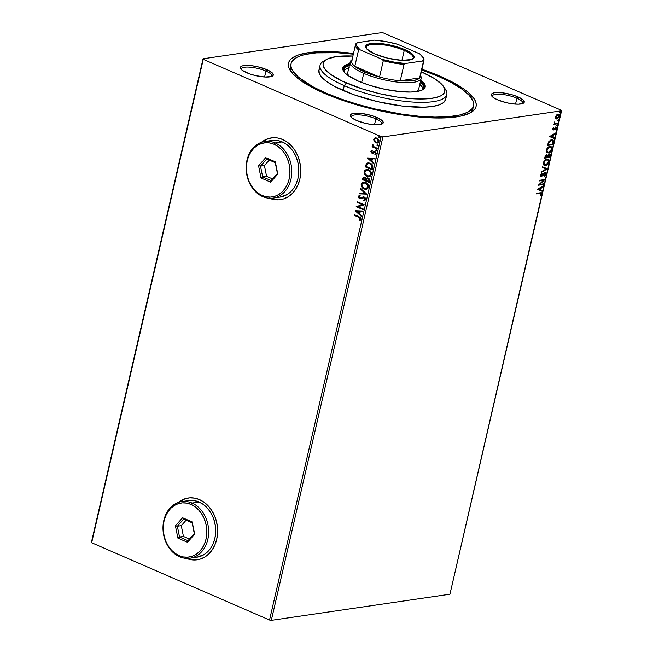 <?xml version="1.0" encoding="UTF-8"?>
<svg xmlns="http://www.w3.org/2000/svg" width="653" height="653" viewBox="0 0 653 653"><rect width="100%" height="100%" fill="white"/><g stroke="black" fill="none" stroke-linecap="round" stroke-linejoin="round"><path stroke-width="0.98" d="M290.879 64.974A93.648 25.173 13 0 0 291.679 72.467A93.648 25.173 -167 0 1 290.487 66.165L291.05 63.725A93.648 25.173 -167 0 1 353.33 54.158M440.277 76.311L439.738 76.989L440.277 76.311L421.936 69.226A96.252 25.867 -167 0 1 440.277 76.311A96.252 25.867 -167 0 1 470.74 112.618A96.252 25.867 -167 0 1 324.329 93.281A96.252 25.867 -167 0 1 290.618 71.038A96.252 25.867 -167 0 1 353.502 53.424L328.369 51.587L308.355 52.664L298.462 54.942L291.793 58.354L289.752 60.46L288.61 62.794L288.357 65.341L289.018 68.075L293.009 74.001L300.437 80.335L311.016 86.849L324.329 93.281L339.862 99.378L366.031 107.418L384.397 111.736L402.681 115.01L428.433 117.72L450.211 117.597L461.573 115.94L469.899 113.075L474.845 109.133L475.996 106.798L476.241 104.251L475.588 101.517L474.029 98.619L468.291 92.457L464.169 89.249L453.59 82.743L440.277 76.311M516.898 98.203A15.607 4.196 13 0 0 500.288 94.252A15.607 4.196 13 0 0 492.305 96.677A15.607 4.196 -167 0 1 492.289 96.064A15.607 4.196 -167 0 1 501.251 94.326A15.607 4.196 -167 0 1 516.898 98.203L515.527 104.121L516.898 98.203A15.607 4.196 -167 0 1 522.702 103.084A15.607 4.196 -167 0 1 522.416 103.631A15.607 4.196 13 0 0 516.898 98.203L517.96 96.864L516.898 98.203M497.594 99.844A16.913 4.547 -167 0 1 491.668 95.942A16.913 4.547 -167 0 1 498.957 92.538A16.913 4.547 -167 0 1 517.96 96.864L512.213 94.816L502.63 92.832L494.786 92.71L493.048 93.11L491.317 94.489L491.391 95.42L493.399 97.575L497.594 99.844L506.524 102.733L512.915 103.876L518.531 104.186L523.673 103.003L524.237 102.219L523.461 100.252L517.96 96.864A16.913 4.547 -167 0 1 523.314 103.247A16.913 4.547 -167 0 1 497.594 99.844M375.867 118.838A15.607 4.196 13 0 0 359.256 114.887A15.607 4.196 13 0 0 351.281 117.311A15.607 4.196 -167 0 1 351.257 116.699A15.607 4.196 -167 0 1 360.227 114.961A15.607 4.196 -167 0 1 375.867 118.838L374.504 124.756L375.867 118.838A15.607 4.196 -167 0 1 381.679 123.719A15.607 4.196 -167 0 1 381.393 124.266A15.607 4.196 13 0 0 375.867 118.838L376.936 117.499L375.867 118.838M356.562 120.478A16.913 4.547 -167 0 1 350.645 116.577A16.913 4.547 -167 0 1 357.934 113.173A16.913 4.547 -167 0 1 376.936 117.499L371.19 115.45L361.607 113.467L353.763 113.344L352.024 113.744L350.294 115.124L350.359 116.054L352.367 118.209L356.562 120.478L365.5 123.368L371.892 124.511L377.507 124.821L382.65 123.637L383.213 122.854L382.438 120.887L376.936 117.499A16.913 4.547 -167 0 1 382.283 123.882A16.913 4.547 -167 0 1 356.562 120.478M265.951 71.079A15.607 4.196 13 0 0 249.34 67.128A15.607 4.196 13 0 0 241.357 69.553A15.607 4.196 -167 0 1 241.341 68.94A15.607 4.196 -167 0 1 250.303 67.202A15.607 4.196 -167 0 1 265.951 71.079L264.579 76.997L265.951 71.079A15.607 4.196 -167 0 1 271.754 75.968A15.607 4.196 -167 0 1 271.468 76.507A15.607 4.196 13 0 0 265.951 71.079L267.012 69.74L265.951 71.079M246.646 72.72A16.913 4.547 -167 0 1 240.72 68.818A16.913 4.547 -167 0 1 248.009 65.414A16.913 4.547 -167 0 1 267.012 69.74L258.082 66.859L251.683 65.708L243.838 65.586L242.1 65.986L240.369 67.365L240.443 68.296L242.451 70.451L249.373 73.797L255.576 75.609L264.93 77.021L271.558 76.474L273.289 75.095L272.513 73.128L267.012 69.74A16.913 4.547 -167 0 1 272.366 76.123A16.913 4.547 -167 0 1 246.646 72.72M188.309 497.994A31.213 24.765 -98.3 0 0 178.449 502.377L185.174 498.729M178.22 502.451A31.213 24.765 81.7 0 1 188.195 498.01A31.213 24.765 81.7 0 1 199.483 499.602L194.676 498.133L189.786 497.839L185.019 498.745L178.22 502.451M271.444 137.873A31.213 24.765 -98.3 0 0 261.584 142.256L268.31 138.607M261.363 142.338A31.213 24.765 81.7 0 1 271.338 137.889A31.213 24.765 81.7 0 1 282.618 139.481L277.811 138.012L272.93 137.726L268.154 138.632L261.363 142.338M381.687 32.65L203.05 58.786L91.444 542.202L203.05 58.786L381.687 32.65L383.466 32.968L561.335 110.251L383.466 32.968L381.687 32.65M381.14 136.616L269.534 620.032L91.665 542.749L203.263 59.333L381.14 136.616L203.263 59.333L203.05 58.786L91.665 542.749L91.444 542.202L91.665 542.749L269.534 620.032L381.14 136.616L382.919 136.934L561.556 110.798L449.95 594.214L271.313 620.35L382.919 136.934L381.14 136.616M374.136 141.432L375.801 142.86L377.671 143.023L378.805 142.117L378.993 140.428L377.361 138.273L375.189 137.824L373.696 139.293L374.136 141.432L374.014 139.244L374.136 141.432L375.801 142.86L377.336 143.097L378.993 141.587L376.912 138.036L374.953 137.889L373.696 139.293L375.516 137.775L374.087 138.983L374.136 141.432M377.181 148.998L377.336 148.345L373.557 146.476L372.594 144.599L372.969 146.452L372.218 146.125L372.071 146.778L377.181 148.998L377.336 148.345L373.883 146.737L372.683 144.517L372.969 146.452L372.218 146.125L372.071 146.778L377.181 148.998M372.422 152.418L371.565 151.529L372.3 150.925L371.949 150.345L370.888 151.594L371.745 153.014L372.936 153.235L374.912 152.353L375.548 153.145L374.798 154.181L375.189 154.769L376.234 153.39L374.83 151.61L371.884 152.32L371.949 150.345L370.928 151.3L372.259 150.296M372.806 167.943L372.724 165.609L371.051 163.674L368.463 162.76L366.374 163.666L365.354 166.89L372.349 169.927L372.806 167.943C373.083 165.552 372.194 163.968 370.153 163.185L367.884 162.793L366.374 163.666L365.354 166.89L372.349 169.927L372.806 167.943M369.418 182.636L369.851 180.008L368.978 178.473L367.141 177.91L366.194 178.62L364.496 177.036L363.084 177.445L362.423 179.599L369.418 182.636L369.81 180.93L368.292 178.049L367.255 177.885L366.194 178.62L364.888 177.175L363.852 177.012L362.423 179.599L369.418 182.636M366.757 194.137L360.423 188.252L360.26 188.97L365.084 193.353L359.297 193.125L359.134 193.835L366.757 194.137L360.423 188.252L360.26 188.97L365.084 193.353L359.297 193.125L359.134 193.835L366.757 194.137M363.321 209.033L358.113 206.772L364.309 204.764L357.313 201.728L357.158 202.381L362.374 204.65L356.171 206.658L363.166 209.695L363.321 209.033L358.113 206.772L364.309 204.764L357.313 201.728L357.158 202.381L362.374 204.65L356.171 206.658L363.166 209.695L363.321 209.033M358.832 217.335L360.432 218.682L359.501 220.028L359.958 220.6L361.142 219.335L360.562 217.547L354.326 214.649L354.179 215.31L359.142 217.286L354.179 215.31L358.832 217.335L360.423 219.024L359.501 220.028L359.958 220.6L361.142 219.335L359.052 216.706L354.326 214.649L354.179 215.31L354.603 214.772L354.489 215.261L358.832 217.335M185.95 558.193L190.758 559.662L195.647 559.956L200.414 559.05L204.895 556.985L208.903 553.842L212.282 549.736L214.919 544.831L216.698 539.321L217.555 533.403L217.465 527.314L216.412 521.282L214.462 515.552L211.662 510.328L208.144 505.822L204.03 502.198L199.483 499.602A31.213 24.765 81.7 0 1 217.612 532.407A31.213 24.765 81.7 0 1 197.239 559.784A31.213 24.765 81.7 0 1 186.407 558.388M269.093 198.079L273.901 199.549L278.782 199.834L283.557 198.928L288.03 196.863L292.038 193.721L295.425 189.623L298.062 184.717L299.841 179.2L300.698 173.282L300.6 167.192L299.556 161.169L297.597 155.43L294.805 150.206L291.287 145.701L287.165 142.076L282.618 139.481A31.213 24.765 81.7 0 1 300.747 172.286A31.213 24.765 81.7 0 1 280.374 199.671A31.213 24.765 81.7 0 1 269.542 198.267M355.216 210.821L361.574 216.6L361.738 215.882L359.697 214.029L360.252 211.629L362.701 211.727L362.864 211.009L355.24 210.707L361.574 216.6L361.738 215.882L359.697 214.029L360.252 211.629L362.701 211.727L362.864 211.009L355.216 210.821M363.713 200.895L365.688 199.638L365.362 198.014L363.541 196.839L359.746 197.965L359.036 196.912L360.219 195.957L359.909 195.263L358.44 196.12L358.619 197.794L360.48 198.798L364.154 197.712L364.962 199.369L363.484 200.202L363.713 200.895L364.317 200.83L365.688 199.638L364.211 197.01L359.746 197.965L359.06 196.716L360.219 195.957L359.909 195.263L358.342 196.398L359.623 198.634L364.048 197.663L364.962 199.369L363.484 200.202L363.713 200.895L364.488 200.806M366.415 189.329L364.129 189.019L366.064 189.378L367.851 188.603L368.512 185.697L366.823 183.15L364.309 182.065L361.852 182.84L361.093 184.962L362.162 187.55L364.439 188.97C362.431 188.154 361.452 186.529 361.484 184.113L361.166 184.162C361.133 186.578 362.121 188.195 364.129 189.019L366.26 189.362L368.537 187.305C368.594 184.881 367.623 183.256 365.615 182.432L363.443 182.073L361.166 184.162L363.607 182.056M369.345 176.62L367.059 176.31L369.002 176.669L370.782 175.894L371.443 172.988L369.753 170.441L367.247 169.356L364.79 170.131L364.023 172.253L365.092 174.841L367.378 176.261C365.37 175.445 364.382 173.829 364.415 171.404L364.105 171.453C364.072 173.869 365.051 175.486 367.059 176.31L369.19 176.653L371.467 174.596C371.524 172.172 370.553 170.547 368.545 169.723L366.382 169.364L364.105 171.453L366.537 169.347M367.402 158.018L373.769 163.789L373.932 163.079L371.892 161.226L372.447 158.826L374.887 158.924L375.059 158.206L367.427 157.904L373.769 163.789L373.932 163.079L371.892 161.226L372.447 158.826L374.887 158.924L375.059 158.206L367.402 158.018M377.23 150.533L376.21 150.867L376.928 150.443L376.25 149.717L375.85 150.565L376.52 150.827L376.063 150.019L376.21 150.867L376.92 150.574L376.463 149.774L375.753 150.068L376.773 149.725M378.389 145.488L377.369 145.831L378.095 145.407L377.418 144.68L377.018 145.529L377.687 145.782L377.23 144.982L377.369 145.831L378.079 145.537L377.622 144.737L376.912 145.031L377.94 144.688M380.291 137.277L379.271 137.612L379.989 137.187L379.311 136.461L378.911 137.31L379.581 137.571L379.124 136.763L379.271 137.612L379.973 137.318L379.524 136.518L378.813 136.812L379.834 136.469M558.69 114.177L559.605 116.275L558.903 114.251L558.095 114.161L556.519 115.01L555.458 116.879L555.711 118.552L556.617 119.001L559.164 117.36L559.654 115.238L559.066 114.332L557.711 114.251L555.621 116.34L555.768 118.732M557.809 123.735L557.964 123.074L555.017 123.303L554.405 122.005L554.544 123.572L553.801 124.315L557.809 123.735L553.858 124.078L557.809 123.735L557.964 123.074L555.262 123.368L554.405 122.005L554.544 123.572L553.801 124.315L557.809 123.735M552.683 128.886L552.813 129.784L553.605 129.947L556.046 127.849L555.948 129.825L556.838 127.808L555.638 127.278L553.483 129.335L553.548 127.531L552.74 128.682L553.442 129.98L555.834 127.833L556.291 128.543L555.948 129.825L556.805 128.396L555.964 127.18L553.581 129.327L553.548 127.531L552.683 128.886M553.442 142.672L553.205 140.24L550.74 139.995L548.618 141.832L547.5 145.456L552.985 144.656L553.442 142.672L553.042 142.501L552.585 144.484L552.985 144.656L553.442 142.672L552.716 139.897L551.524 139.791L548.463 142.101L547.5 145.456L552.985 144.656L547.549 145.219L552.585 144.484L553.042 142.501L553.442 142.672M550.046 157.365L550.52 154.818L549.353 153.871L547.638 155.422L546.977 154.785L545.826 155.169L544.561 158.165L550.046 157.365L544.618 157.928L550.046 157.365L550.438 155.659L549.353 153.871L547.638 155.422L546.659 154.794L544.561 158.165L550.046 157.365M547.394 168.866L542.561 166.825L542.398 167.535L546.079 169.005L541.443 171.698L541.272 172.408L547.394 168.866L541.386 171.943L547.418 168.76L542.561 166.825L542.398 167.535L546.079 169.005L541.443 171.698L541.272 172.408L547.394 168.866M543.949 183.771L539.868 184.366L544.937 179.493L539.451 180.301L539.305 180.954L543.394 180.359L538.317 185.223L543.802 184.424L543.949 183.771L539.868 184.366L544.937 179.493L539.451 180.301L539.305 180.954L543.394 180.359L538.317 185.223L543.802 184.424L543.949 183.771M539.966 193.345L541.117 193.508L540.725 195.671L541.737 193.965L541.353 192.676L536.472 193.223L536.317 193.884L539.566 193.174L536.374 193.639L539.966 193.345L541.166 194.055L540.725 195.671L541.737 193.965L541.361 192.676L536.472 193.223L536.317 193.884L539.966 193.345M537.354 189.394L542.21 191.329L542.374 190.611L540.815 189.99L541.37 187.591L543.329 186.456L543.5 185.738L537.378 189.28L542.21 191.329L542.374 190.611L540.815 189.99L541.37 187.591L543.329 186.456L543.5 185.738L537.354 189.394M545.173 173.331L545.704 174.4L544.643 176.367L546.283 174.269L545.704 172.719L544.414 173.037L541.778 175.698L541.059 175.184L541.835 173.282L540.562 174.922L540.684 176.163L541.672 176.351L545.41 173.38L545.671 174.531L544.643 176.367L546.169 174.629L545.884 174.09L544.243 176.188M547.949 159.12L549.124 161.936L548.161 159.193L547.002 159.079C545.426 159.267 544.21 160.524 543.353 162.834L544.316 165.519L546.006 165.536L548.52 163.43L549.181 160.524L547.483 159.054L544.92 160.148L543.59 162.058L543.312 164.23L543.998 165.34L545.508 165.65L544.137 165.429M550.887 146.411L552.063 149.227L551.091 146.484L549.932 146.37C548.357 146.566 547.141 147.815 546.283 150.125L547.255 152.81L548.944 152.826L551.45 150.721L552.111 147.815L550.414 146.345L547.851 147.439L546.528 149.349L546.251 151.52L546.928 152.631L548.438 152.941L547.067 152.72M549.548 136.583L554.397 138.526L554.56 137.807L553.009 137.187L553.564 134.787L555.523 133.653L555.687 132.934L549.548 136.583L554.397 138.526L554.56 137.807L553.009 137.187L553.564 134.787L555.523 133.653L555.687 132.934L549.548 136.583M556.944 125.874L557.466 124.87L556.65 125.262L556.944 125.874L557.531 125.254L557.197 124.772L556.617 125.392L556.944 125.874L556.617 125.392M558.111 120.829L558.633 119.826L557.874 120.103L558.111 120.829L558.69 120.217L558.364 119.736L557.776 120.348L558.111 120.829L557.776 120.348M560.005 112.618L560.527 111.614L559.768 111.892L560.005 112.618L560.592 111.998L560.258 111.516L559.678 112.136L560.005 112.618L559.678 112.136M449.95 594.214L271.313 620.35L269.534 620.032L271.313 620.35L382.919 136.934L561.556 110.798L561.335 110.251L449.95 594.214M473.556 105.859A93.648 25.173 -167 0 1 419.748 116.307A93.648 25.173 -167 0 1 325.888 93.044L325.7 93.869L325.888 93.044L341.013 98.987L357.722 104.382L375.369 109.027L402.134 114.193L419.161 116.25L434.776 117.107L448.374 116.716L459.434 115.091L467.532 112.316L472.348 108.471L473.466 106.202L473.703 103.721L473.066 101.06L469.18 95.297L461.949 89.135L451.664 82.8L438.71 76.54L421.773 69.961A93.648 25.173 -167 0 1 438.71 76.54A93.648 25.173 -167 0 1 473.556 105.859L472.992 108.3A93.648 25.173 -167 0 1 469.156 113.442A93.648 25.173 13 0 0 473.156 107.059M269.787 198.283A31.213 24.765 -98.3 0 0 280.488 199.655M269.248 198.055L274.056 199.524M186.644 558.397A31.213 24.765 -98.3 0 0 197.353 559.768M186.113 558.176L190.921 559.645M541.149 192.627L541.737 193.965L541.337 193.794L540.325 195.5L541.337 193.794L541.092 192.586M540.684 193.288L541.166 194.055M540.766 193.884L539.566 193.174L540.717 193.337M542.986 186.032L543.329 186.456L540.97 187.419L541.37 187.591L540.97 187.419L540.415 189.819L540.815 189.99L540.415 189.819L540.97 187.419L542.986 186.032M541.966 190.447L542.21 191.329L537.354 189.378L541.81 191.149L541.966 190.447M540.341 187.778L538.292 188.97L540.341 187.778L538.292 188.97L540.741 187.95L540.317 189.794L538.692 189.141L540.317 189.794L540.341 187.778M543.5 183.836L543.802 184.424L538.472 184.97L543.5 183.836M542.994 180.179L539.354 180.718L542.994 180.179M544.39 179.575L539.468 184.195L544.39 179.575M545.051 173.339L544.063 173.461L545.051 173.339L544.063 173.461L542.937 174.678L543.337 174.849L544.463 173.633L543.916 173.584L541.966 175.771L542.365 175.943L543.337 174.849L542.937 174.678L541.051 176.228L542.365 175.943L540.757 176.237M544.814 172.506L546.283 174.269L545.214 172.678L541.582 175.755L540.684 174.816L542.055 173.747L541.835 173.282L540.529 175.069L541.451 176.408L540.627 176.212M540.537 176.179L541.451 176.408M541.582 175.755L541.084 174.996M540.684 174.816L540.945 175.567M545.761 172.735L545.214 172.678M544.48 176.016L545.712 174.604L545.688 172.825M545.679 168.833L542.406 167.527L545.679 168.833M545.508 165.65C547.059 165.454 548.267 164.213 549.124 161.936L548.732 161.764C547.867 164.042 546.659 165.282 545.108 165.478L545.508 165.65M544.169 165.438L546.128 165.152L548.12 163.25L548.83 161.013L547.818 159.046M544.169 164.654L543.443 163.144L544.39 160.842L546.243 159.601L547.826 159.961M544.684 164.825L543.516 162.548L546.447 159.569L543.516 162.548L543.916 162.719L545.606 160.246L547.802 159.838L548.561 162.042L545.655 164.997L544.7 164.899L543.916 162.719L544.414 164.727L546.471 164.736L548.561 162.042L548.226 160.132L546.447 159.569L547.589 159.765M547.826 155.071L548.798 154.353L547.271 156.581L547.671 156.753L549.197 154.524L549.81 156.043L549.638 156.793L547.598 157.087L547.638 155.406L546.863 154.712M549.948 153.928L549.353 153.871M548.953 153.692L550.438 155.659L550.038 155.479L549.646 157.193L550.128 154.843L549.712 153.847M546.667 155.438L546.112 155.275L546.512 155.447L545.035 156.573L546.512 155.447L547.034 157.169L544.88 157.251L545.279 157.43L545.435 156.744L544.88 157.251L545.451 155.643L546.528 155.332M546.512 155.447L547.149 155.732L547.034 157.169L545.279 157.43L545.786 155.896L546.888 155.487L546.488 155.316M549.197 154.524L549.924 155.104L549.638 156.793L547.598 157.087L548.373 155.047L549.557 154.565L549.157 154.394M548.438 152.941C549.997 152.745 551.205 151.504 552.063 149.227L551.663 149.055C550.805 151.333 549.597 152.573 548.038 152.769L548.438 152.941M547.108 152.729L549.059 152.443L551.05 150.549L551.769 148.304L550.748 146.337M546.953 151.847L546.398 150.141L547.32 148.133L548.977 146.949L550.765 147.252M550.536 147.056L551.573 148.451L551.001 150.525L548.993 152.198L547.834 152.255L546.953 151.512L546.855 150.01L547.72 148.304L548.961 147.292L550.536 147.056L549.377 146.86L550.732 147.129L551.491 149.333L548.593 152.288L547.638 152.19L546.855 150.01L549.777 147.031L549.377 146.86L546.455 149.839L547.451 152.092M552.511 139.824L553.042 142.501L553.164 140.746L552.454 139.791M552.111 140.46L550.969 140.273L548.504 142.199L548.904 142.378L548.504 142.199L547.81 144.55L548.21 144.721L548.904 142.378L551.369 140.444L552.324 140.526L553.001 141.636L552.569 144.084L547.81 144.55L549.353 141.048L552.03 140.411M555.181 133.228L555.523 133.653L553.164 134.616L553.564 134.787L553.164 134.616L552.609 137.016L553.009 137.187L552.609 137.016L553.164 134.616L555.181 133.228M554.16 137.644L554.397 138.526L549.548 136.575L553.997 138.346L554.16 137.644M552.536 134.975L550.479 136.167L552.536 134.975L550.479 136.167L552.936 135.147L552.511 136.991L550.879 136.338L552.511 136.991L552.536 134.975M552.797 128.543L553.581 128.943M553.581 129.327L553.181 128.772M552.862 129.049L552.781 128.6L553.271 129.131M556.429 127.229L555.964 127.18M555.564 127.008L556.805 128.396L556.266 128.641L556.119 127.098M555.834 127.833L556.291 128.543M555.434 127.662L553.711 129.506L554.111 129.678L552.838 129.816L555.123 127.784L555.874 127.906M553.018 129.939L553.442 129.98M555.548 129.653L556.062 129.033M557.531 125.254L556.544 125.694L557.115 124.764M554.993 123.295L554.226 122.723L554.756 122.258L554.217 122.389L554.862 123.197M555.262 123.368L554.617 122.568M557.507 123.139L557.409 123.556L557.507 123.139M558.69 120.217L557.711 120.658L558.274 119.719M555.711 118.552L556.985 118.985L559.605 116.275L559.205 116.095L556.585 118.813L556.985 118.985L555.311 118.381M555.874 118.773L558.372 117.728L559.254 115.818L558.919 114.381L559.254 115.067M555.997 118.046L555.491 117.042L556.144 115.491L557.27 114.708L558.478 114.904M558.38 114.822L557.548 114.65L559.107 116.348L557.14 118.324L555.948 116.805L557.948 114.822L555.548 116.634L556.74 118.152M557.948 114.822L558.878 115.083L559.164 115.94L557.686 118.152L556.397 118.217L555.907 117.018L556.544 115.663L558.193 114.716M557.14 118.324L556.307 118.152M560.592 111.998L559.605 112.438L560.176 111.508M548.21 144.721L549.753 141.219L551.369 140.444L552.74 140.852L552.569 144.084L548.21 144.721M360.211 220.469L359.501 220.028L360.734 218.984L359.142 217.286L360.709 218.494L359.811 219.979L360.211 220.469M362.717 211.67L360.252 211.629L362.717 211.67M361.64 216.323L355.526 210.772L361.64 216.323M359.362 213.392L359.787 211.556L356.913 211.499L359.787 211.556L356.913 211.499L359.476 211.596L359.052 213.433L359.787 211.556L359.052 213.433L356.913 211.499L359.362 213.392M363.207 209.531L356.171 206.658L362.693 204.601L357.158 202.381L357.583 201.842L357.477 202.34L362.693 204.601L356.489 206.609L363.207 209.531M364.031 200.846L363.803 200.177L364.031 200.846M363.982 200.144L363.484 200.202M363.794 200.161L365.272 199.328L364.366 197.614L363.623 197.532L364.766 197.875L365.28 198.781L365.035 199.753L364.015 200.136M361.085 198.708L359.623 198.634L358.342 196.398L360.219 195.214M360.742 197.957L359.746 197.965M361.052 197.908L363.207 196.839L360.374 198.055M363.852 196.798L363.182 196.847M359.983 195.263L358.897 195.843L358.66 197.084L359.395 198.251L360.799 198.749M366.774 194.08L359.134 193.835L359.599 193.133L359.444 193.794L366.774 194.08M365.394 193.304L360.26 188.97L360.676 188.48L365.394 193.304M363.966 182.007L361.746 183.387L361.591 185.95L363.525 188.464L366.382 189.337M363.697 182.832L366.023 183.158L367.957 185.223L367.917 187.542L366.137 188.611L368.129 186.97C368.178 185.011 367.394 183.697 365.77 183.036L363.86 182.783M361.893 184.44L363.705 182.807L365.46 183.085C367.084 183.746 367.868 185.052 367.81 187.011L365.99 188.635L364.276 188.358C362.66 187.705 361.868 186.399 361.893 184.44L363.386 182.873L365.958 183.338L367.647 185.272L367.598 187.591L365.827 188.66L363.778 188.105L362.219 186.464L361.893 184.44M364.162 176.963L363.288 177.567L362.733 179.551L369.451 182.473L362.423 179.599L364.007 176.996M366.504 178.571L367.419 177.869L366.504 178.571M367.827 178.547L368.243 178.587M367.77 178.555L369.027 180.914L368.847 181.665L366.251 180.538L366.651 179.191L368.455 178.661L369.418 179.861L369.165 181.624L368.455 178.661L367.623 178.587M364.243 177.747L365.762 178.351L365.843 180.179L365.06 177.787L364.301 177.722M363.288 179.249L363.443 178.571L365.06 177.787L365.843 180.179L363.288 179.249L363.754 177.918L364.749 177.836L365.582 178.628L365.533 180.228L363.288 179.249M369.027 180.914L368.847 181.665L366.251 180.538L366.782 178.995L367.721 178.596L368.635 179.044L369.027 180.914M366.904 169.298L364.676 170.678L364.529 173.241L366.455 175.755L369.312 176.628M366.627 170.123L368.961 170.449L370.896 172.514L370.847 174.833L369.076 175.902L371.059 174.261C371.116 172.302 370.333 170.988 368.708 170.335L366.798 170.074M364.831 171.731L366.643 170.098L368.39 170.376C370.014 171.037 370.798 172.343 370.749 174.31L368.929 175.935L367.215 175.649C365.598 174.996 364.807 173.69 364.831 171.731L366.317 170.164L368.896 170.629L370.512 172.392L370.537 174.882L368.757 175.951L366.708 175.396L365.149 173.755L364.831 171.731M368.472 162.719L366.619 163.723L365.672 166.842L372.39 169.764L365.354 166.89L366.374 163.666L368.047 162.777M368.292 163.536L370.316 163.797L372.079 165.233L372.504 166.605L372.096 168.915L366.227 166.539L366.953 164.303L368.227 163.528L370.316 163.797L368.382 163.511L369.998 163.846L372.177 166.417L369.998 163.846L371.769 165.282L371.949 168.254L372.488 166.368L372.096 168.915L372.259 168.205L371.786 168.956L366.227 166.539L366.953 164.303L368.382 163.511M374.904 158.859L372.447 158.826L374.904 158.859M373.826 163.519L367.721 157.969L373.826 163.519M371.549 160.589L371.973 158.744L369.1 158.695L371.973 158.744L369.1 158.695L371.663 158.793L371.239 160.63L371.973 158.744L371.239 160.63L369.1 158.695L371.549 160.589M372.61 152.508L373.598 152.035L372.104 152.459M373.132 153.218L371.981 153.129L375.222 152.312L375.883 153.284L374.912 152.353L375.859 153.471L374.798 154.181L375.189 154.769L376.193 153.716L375.034 151.684L372.92 152.459M374.389 152.296L374.912 152.353M375.222 152.312L374.536 152.28M374.7 152.255L374.014 152.72M370.928 151.3L372.292 153.088L370.928 151.3M372.104 150.361L371.231 151.855L373.026 153.226M376.463 149.774L375.753 150.068M376.21 150.867L376.92 150.574M376.357 149.7L376.063 150.28L376.732 150.876M377.222 148.835L372.071 146.778L372.496 146.248L372.381 146.737L377.222 148.835M372.822 144.648L373.287 146.403L372.398 144.942L373.002 144.468M377.622 144.737L376.912 145.031M377.369 145.831L378.079 145.537M377.516 144.656L377.23 145.244L377.891 145.839M377.491 143.072L375.801 142.86L374.447 141.383L375.875 142.697L377.524 143.064M374.479 138.33L374.193 138.738M376.022 138.436L377.736 139.04L378.658 140.403L378.299 141.97L376.969 142.354M377.344 142.362L378.675 141.277L376.659 142.395L374.487 140.795L374.324 139.562L375.565 138.501L377.083 138.648L375.875 138.452L376.765 138.697L378.675 141.277L376.765 138.697L378.095 139.848L378.365 141.317L377.189 142.395L375.957 142.199L374.324 139.562L375.712 138.485M379.524 136.518L378.813 136.812M379.271 137.612L379.973 137.318M379.417 136.444L379.124 137.024L379.793 137.62M326.631 59.423L323.676 61.113A65.039 17.476 13 0 0 344.253 85.641L346.384 82.972A62.435 16.782 -167 0 1 326.631 59.423A62.435 16.782 -167 0 1 352.898 56.052L336.026 56.631L327.177 59.121L323.961 61.684L323.219 63.202L323.055 64.851L324.492 68.5L330.891 74.581L341.862 80.907L361.925 88.784L379.369 93.624L397.212 97.068L413.912 98.832L428.041 98.75L435.412 97.672L440.808 95.811L444.024 93.257L444.93 90.09L443.493 86.433L441.91 84.474L433.902 78.254L421.332 71.854A62.435 16.782 -167 0 1 421.601 71.969A62.435 16.782 -167 0 1 443.46 86.392A62.435 16.782 -167 0 1 416.541 98.946A62.435 16.782 -167 0 1 346.384 82.972L344.253 85.641A65.039 17.476 -167 0 1 320.06 65.284A65.039 17.476 -167 0 1 325.308 60.305M420.181 75.593A35.115 9.436 -167 0 1 419.642 77.927A35.115 9.436 -167 0 1 400.256 80.76A35.115 9.436 -167 0 1 379.524 77.046A35.115 9.436 -167 0 1 364.815 72.018L363.745 73.356A36.421 9.787 13 0 0 404.452 82.662A36.421 9.787 13 0 0 420.483 75.519A36.421 9.787 -167 0 1 421.169 78.336L418.63 89.322A36.421 9.787 -167 0 1 416.843 91.526M423.103 89.053L423.422 85.804L420.312 81.952A40.976 11.011 -167 0 1 423.634 87.91A40.976 11.011 -167 0 1 422.034 90.098L423.103 89.053A40.976 11.011 13 0 0 419.773 84.408L422.197 87.02L423.136 89.412M424.981 87.575A42.274 11.362 13 0 0 420.499 81.266L424.001 84.759L424.972 87.233M420.777 80.041A42.274 11.362 -167 0 1 425.185 86.98A42.274 11.362 -167 0 1 400.893 91.689A42.274 11.362 -167 0 1 358.53 81.192L348.041 75.511L344.776 72.728L343.021 70.124L342.841 67.806L344.245 65.855L349.804 63.659A42.274 11.362 -167 0 0 342.801 67.961A42.274 11.362 -167 0 0 358.53 81.192L369.051 85.135L384.911 89.298L400.632 91.673L410.876 92.032L418.81 91.151L422.467 89.894L424.638 88.155L424.964 84.817L420.777 80.041M353.82 54.215L337.421 52.754L316.232 52.877L305.171 54.493L300.731 55.742L297.074 57.276L292.258 61.113L291.14 63.39L290.895 65.863L291.54 68.524L293.05 71.34L298.633 77.34L312.942 86.792L325.888 93.044A93.648 25.173 -167 0 1 291.05 63.725M320.06 65.284L318.933 70.165A65.039 17.476 13 0 0 343.127 90.522L344.253 85.641L343.127 90.522A65.039 17.476 13 0 0 408.305 106.676A65.039 17.476 13 0 0 445.673 99.427L446.799 94.538A65.039 17.476 -167 0 1 409.431 101.795A65.039 17.476 -167 0 1 344.253 85.641A65.039 17.476 13 0 0 417.332 102.284A65.039 17.476 13 0 0 445.379 89.208L443.46 86.392M444.26 87.763A65.039 17.476 -167 0 1 446.799 94.538M319.774 68.353L318.99 69.928L319.268 73.495L321.97 77.503L326.99 81.78L334.132 86.18L353.632 94.652L377.491 101.623L402.085 106.031L423.666 107.206L432.27 106.504L438.947 104.97L443.452 102.66L445.607 99.656M342.564 69.03L345.241 66.271L349.526 64.876A42.274 11.362 13 0 0 342.727 68.581M344.662 72.809L343.723 70.41L344.319 68.328L346.425 66.655L349.967 65.431M344.27 72.148A40.976 11.011 -167 0 1 343.788 69.471A40.976 11.011 -167 0 1 349.363 65.586M348.8 68.026A40.976 11.011 13 0 0 343.764 70.753L345.861 69.096L349.404 67.879M348.441 75.903L347.698 72.809M418.597 89.453L416.288 91.836M348.31 75.707A36.421 9.787 -167 0 1 347.665 72.94M404.24 50.444A24.063 6.465 13 0 0 377.752 44.314A24.063 6.465 13 0 0 366.57 48.714A24.063 6.465 -167 0 1 366.292 47.155A24.063 6.465 -167 0 1 380.119 44.469A24.063 6.465 -167 0 1 404.24 50.444L401.954 60.337L404.24 50.444A24.063 6.465 -167 0 1 413.186 57.978A24.063 6.465 -167 0 1 412.255 59.26A24.063 6.465 13 0 0 404.24 50.444L404.876 49.644L404.24 50.444M374.944 54.028A24.847 6.677 -167 0 1 366.243 48.281A24.847 6.677 -167 0 1 376.961 43.286A24.847 6.677 -167 0 1 404.876 49.644L411.039 52.983L412.957 54.623L414.092 57.513L411.553 59.537L401.815 60.337L388.07 58.264L374.944 54.028L366.864 49.048L365.729 46.159L366.553 45.008L370.822 43.539L378.005 43.335L391.751 45.408L404.876 49.644A24.847 6.677 -167 0 1 412.737 59.015A24.847 6.677 -167 0 1 374.944 54.028M421.169 78.336A36.421 9.787 -167 0 1 400.248 82.4A36.421 9.787 -167 0 1 363.745 73.356L361.64 82.482L363.745 73.356A36.421 9.787 -167 0 1 350.196 61.953A36.421 9.787 -167 0 1 352.049 59.717A36.421 9.787 13 0 0 363.745 73.356L364.815 72.018L379.524 77.046L354.799 66.304L364.815 72.018A35.115 9.436 -167 0 1 354.799 66.304A35.115 9.436 -167 0 1 352.294 59.921M419.642 77.927L400.256 80.76L412.949 80.645L417.169 79.584L419.642 77.927L400.256 80.76L404.036 64.402L405.276 63.512L422.507 60.99L423.413 61.57L419.642 77.927A35.115 9.436 13 0 0 420.181 76.825L423.96 60.468A35.115 9.436 -167 0 1 423.413 61.57L419.642 77.927M379.524 77.046L354.799 66.304L358.579 49.946L360.121 49.808L382.095 59.358L383.303 60.688L379.524 77.046A35.115 9.436 13 0 0 400.256 80.76L404.036 64.402A35.115 9.436 -167 0 1 383.303 60.688L379.524 77.046M422.622 56.746A34.34 9.232 -167 0 1 422.507 60.99L423.413 61.57A35.115 9.436 13 0 0 423.193 57.586L422.622 56.746A34.34 9.232 -167 0 0 419.708 53.856L397.726 44.306L385.882 41.588L374.544 40.151L357.313 42.674L356.065 43.563A35.115 9.436 13 0 0 358.579 49.946A35.115 9.436 -167 0 1 355.526 44.665A35.115 9.436 -167 0 1 356.065 43.563L357.313 42.674L356.44 44.151L356.628 45.873L360.121 49.808L382.095 59.358L393.939 62.076L405.276 63.512L422.507 60.99L423.381 59.521L423.193 57.799L419.708 53.856L397.726 44.306A34.34 9.232 -167 0 0 374.544 40.151L357.313 42.674A34.34 9.232 -167 0 0 360.121 49.808L358.579 49.946L354.799 66.304A35.115 9.436 13 0 1 351.747 61.023L355.526 44.665M422.883 57.162A35.115 9.436 -167 0 1 423.96 60.468M383.303 60.688A35.115 9.436 13 0 0 404.036 64.402L405.276 63.512A34.34 9.232 -167 0 1 382.095 59.358L383.303 60.688M192.023 503.047L190.954 504.385A27.312 21.671 81.7 0 1 206.022 539.141A27.312 21.671 81.7 0 1 179.118 555.654L179.624 556.764A28.618 22.7 -98.3 0 0 207.809 539.46A28.618 22.7 -98.3 0 0 192.023 503.047A28.618 22.7 81.7 0 1 208.642 533.126A28.618 22.7 81.7 0 1 189.966 558.217A28.618 22.7 81.7 0 1 179.624 556.764A28.618 22.7 81.7 0 1 163.005 526.693A28.618 22.7 81.7 0 1 181.681 501.594A28.618 22.7 81.7 0 1 192.023 503.047L199.075 502.018L192.023 503.047A28.618 22.7 -98.3 0 0 163.838 520.351A28.618 22.7 -98.3 0 0 179.624 556.764L179.118 555.654L183.33 556.944L187.599 557.197L191.778 556.405L195.696 554.593L199.198 551.842L202.161 548.259L204.462 543.965L206.022 539.141L206.772 533.966L206.691 528.636L205.777 523.363L204.062 518.343L201.622 513.772L198.536 509.83L194.937 506.655L190.954 504.385L186.75 503.096L182.473 502.851L178.302 503.643L174.384 505.446L170.882 508.197L167.919 511.789L165.609 516.074L164.05 520.906L163.299 526.081L163.389 531.411L164.303 536.684L166.017 541.704L168.458 546.267L171.543 550.218L175.143 553.385L179.118 555.654A27.312 21.671 81.7 0 1 164.05 520.906A27.312 21.671 81.7 0 1 190.954 504.385L192.023 503.047M189.966 558.217L197.018 557.189A28.618 22.7 -98.3 0 0 215.694 532.089A28.618 22.7 -98.3 0 0 199.075 502.018A28.618 22.7 -98.3 0 0 188.733 500.557L181.681 501.594M182.579 517.764L192.194 521.935L194.651 534.203L187.501 542.284L177.885 538.105L175.42 525.845L182.579 517.764L175.42 525.845L177.885 538.105L179.526 537.019L183.444 536.448L189.443 539.052L183.444 536.448L179.526 537.019L177.363 526.228L181.281 525.657L183.444 536.448L181.281 525.657L177.363 526.228L183.656 519.119L192.121 522.792L194.284 533.583L187.982 540.7L179.526 537.019L177.363 526.228L175.42 525.845L177.363 526.228L183.656 519.119L182.579 517.764L183.656 519.119L192.121 522.792L192.194 521.935L182.579 517.764M196.92 557.205L204.038 554.617L207.711 551.736L210.813 547.973L213.229 543.484L214.861 538.423L215.645 533.003L215.555 527.42L214.6 521.894L212.805 516.637L210.242 511.854L207.017 507.716L203.246 504.402L199.075 502.018L194.667 500.671L188.635 500.573M186.121 520.188L181.281 525.657L186.121 520.188M179.526 537.019L177.885 538.105L187.501 542.284L187.982 540.7L179.526 537.019M187.982 540.7L187.501 542.284L194.651 534.203L194.284 533.583L187.982 540.7M194.284 533.583L192.194 521.935L194.284 533.583M275.158 142.934L274.097 144.272A27.312 21.671 81.7 0 1 289.165 179.02A27.312 21.671 81.7 0 1 262.261 195.541L262.759 196.643A28.618 22.7 -98.3 0 0 290.944 179.338A28.618 22.7 -98.3 0 0 275.158 142.934A28.618 22.7 81.7 0 1 291.777 173.004A28.618 22.7 81.7 0 1 273.101 198.104A28.618 22.7 81.7 0 1 262.759 196.643A28.618 22.7 81.7 0 1 246.14 166.572A28.618 22.7 81.7 0 1 264.816 141.472A28.618 22.7 81.7 0 1 275.158 142.934L282.21 141.905L275.158 142.934A28.618 22.7 -98.3 0 0 246.981 160.238A28.618 22.7 -98.3 0 0 262.759 196.643L262.261 195.541L266.465 196.822L270.742 197.075L274.913 196.284L278.831 194.48L282.341 191.729L285.304 188.137L287.606 183.844L289.165 179.02L289.916 173.845L289.834 168.515L288.912 163.242L287.198 158.222L284.757 153.651L281.68 149.708L278.08 146.541L274.097 144.272L269.885 142.983L265.616 142.729L261.437 143.521L257.527 145.333L254.017 148.084L251.054 151.667L248.752 155.961L247.193 160.785L246.442 165.96L246.524 171.29L247.438 176.563L249.152 181.583L251.601 186.154L254.678 190.096L258.278 193.272L262.261 195.541A27.312 21.671 81.7 0 1 247.193 160.785A27.312 21.671 81.7 0 1 274.097 144.272L275.158 142.934M273.101 198.104L280.153 197.075A28.618 22.7 -98.3 0 0 298.829 171.976A28.618 22.7 -98.3 0 0 282.21 141.905A28.618 22.7 -98.3 0 0 271.868 140.444L264.816 141.472M265.722 157.642L275.337 161.822L277.794 174.082L270.636 182.163L261.02 177.991L258.564 165.723L265.722 157.642L258.564 165.723L261.02 177.991L262.661 176.906L266.579 176.326L272.579 178.938L266.579 176.326L262.661 176.906L260.498 166.115L264.416 165.544L266.579 176.326L264.416 165.544L260.498 166.115L266.799 158.997L275.256 162.679L277.427 173.469L271.126 180.579L262.661 176.906L260.498 166.115L258.564 165.723L260.498 166.115L266.799 158.997L265.722 157.642L266.799 158.997L275.256 162.679L275.337 161.822L265.722 157.642M280.064 197.084L287.173 194.504L290.846 191.623L293.948 187.86L296.364 183.362L297.997 178.31L298.788 172.89L298.699 167.307L297.735 161.781L295.94 156.524L293.385 151.733L290.152 147.602L286.381 144.28L282.21 141.905L277.803 140.55L271.77 140.46M269.256 160.067L264.416 165.544L269.256 160.067M262.661 176.906L261.02 177.991L270.636 182.163L271.126 180.579L262.661 176.906M271.126 180.579L270.636 182.163L277.794 174.082L277.427 173.469L271.126 180.579M277.427 173.469L275.337 161.822L277.427 173.469M347.208 74.899L350.196 61.953"/></g></svg>

